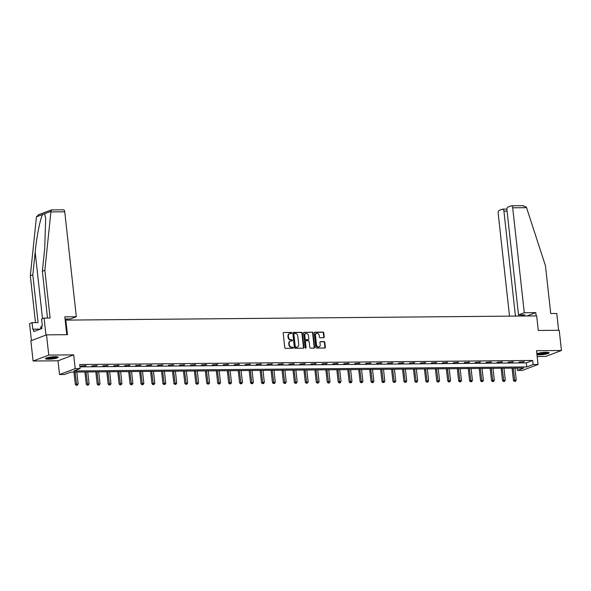 <?xml version="1.0" encoding="UTF-8"?>
<svg xmlns="http://www.w3.org/2000/svg" width="591" height="591" viewBox="0 0 591 591"><rect width="100%" height="100%" fill="white"/><g stroke="black" fill="none" stroke-linecap="round" stroke-linejoin="round"><path stroke-width="0.89" d="M291.673 332.962A0.569 0.473 69.3 0 0 291.127 332.415L283.806 332.482A0.813 0.68 69.3 0 0 283.2 333.28L284.781 347.574A0.813 0.68 69.3 0 0 285.556 348.365L292.877 348.298A0.569 0.473 69.3 0 0 292.759 347.183L291.814 347.198A2.593 2.165 69.3 0 1 289.324 344.671L289.191 343.482A2.593 2.165 69.3 0 1 290.484 341.037A2.593 2.165 69.3 0 1 291.119 340.918L292.065 340.911A0.569 0.473 69.3 0 0 291.939 339.803L290.994 339.81A2.593 2.165 69.3 0 1 288.511 337.284L288.378 336.094A2.593 2.165 69.3 0 1 289.664 333.649A2.593 2.165 69.3 0 1 290.299 333.531L291.252 333.523A0.569 0.473 69.3 0 0 291.673 332.962M291.141 333.523A0.569 0.473 69.3 0 0 290.706 332.578L283.806 332.482M292.774 348.298A0.569 0.473 69.3 0 0 292.331 347.345L291.814 347.198M291.961 340.911A0.569 0.473 69.3 0 0 291.518 339.958L290.994 339.81M536.953 354.63A6.435 1.042 173.7 0 0 539.428 354.807A6.435 1.042 173.7 0 0 545.929 354.12A6.435 1.042 173.7 0 0 549.128 352.857A6.435 1.042 173.7 0 0 546.032 352.31A6.435 1.042 173.7 0 0 536.864 353.773M55.111 356.705A6.435 1.042 173.7 0 0 48.61 357.392A6.435 1.042 173.7 0 0 45.411 358.656A6.435 1.042 173.7 0 0 48.499 359.202A6.435 1.042 173.7 0 0 55 358.515A6.435 1.042 173.7 0 0 58.199 357.245A6.435 1.042 173.7 0 0 55.111 356.705M323.602 337.727A0.813 0.68 69.3 0 0 324.208 336.929L323.765 332.918A0.813 0.68 69.3 0 0 322.981 332.127L314.855 332.201A0.813 0.68 69.3 0 0 314.249 332.999L315.83 347.301A0.813 0.68 69.3 0 0 316.606 348.084L324.74 348.01A0.813 0.68 69.3 0 0 325.338 347.213L324.806 342.366A0.813 0.68 69.3 0 0 324.031 341.583L320.551 341.613A0.813 0.68 69.3 0 0 319.945 342.411L320.211 344.812A2.165 1.81 69.3 0 1 316.525 344.849L315.483 335.437A2.165 1.81 69.3 0 1 319.17 335.4L319.347 336.973A0.813 0.68 69.3 0 0 320.123 337.757L323.602 337.727M533.126 364.521L538.046 364.477L522.37 370.402L517.457 370.446L523.811 368.045L70.802 372.101L64.449 374.502L59.528 374.546L75.205 368.614L80.117 368.57L73.764 370.978L526.773 366.922L533.126 364.521L532.683 360.473L79.674 364.529L80.117 368.57M46.526 334.861L48.758 355.088L33.089 361.012L30.858 340.785L46.526 334.861L67.448 334.669L65.845 320.108L536.687 315.897L538.29 330.458L559.219 330.273L561.45 350.5L536.525 350.722L538.046 364.477M33.089 361.012L58.014 360.791L73.683 354.866L48.758 355.088M73.683 354.866L75.205 368.614M302.326 333.11A0.813 0.68 69.3 0 0 301.55 332.319L293.417 332.393A0.813 0.68 69.3 0 0 292.818 333.191L294.392 347.486A0.813 0.68 69.3 0 0 295.175 348.276L303.301 348.202A0.813 0.68 69.3 0 0 303.907 347.405L302.326 333.11L301.905 333.272A0.813 0.68 69.3 0 0 301.129 332.482L293.025 332.556M304.136 332.297L312.27 332.223A0.813 0.68 69.3 0 1 313.045 333.014L314.626 347.309A0.813 0.68 69.3 0 1 314.02 348.106L310.541 348.143A0.813 0.68 69.3 0 1 309.765 347.353L309.123 341.554A0.813 0.68 69.3 0 0 308.347 340.763L306.042 340.785A0.813 0.68 69.3 0 0 305.436 341.591L306.101 347.626A0.569 0.473 69.3 0 1 305.141 347.634L303.538 333.095A0.813 0.68 69.3 0 1 304.136 332.297L303.767 332.438M537.16 356.506L545.781 356.425L561.45 350.5M65.845 320.108L65.202 320.352M79.933 366.871L526.33 362.881L532.683 360.473M80.878 366.043L86.153 365.607L80.878 366.043M91.834 365.947L97.101 365.504L91.834 365.947M102.782 365.844L108.057 365.408L102.782 365.844M113.738 365.748L119.005 365.312L113.738 365.748M124.694 365.652L129.961 365.208L124.694 365.652M135.642 365.556L140.917 365.112L135.642 365.556M146.598 365.452L151.865 365.016L146.598 365.452M157.553 365.356L162.821 364.92L157.553 365.356M168.501 365.26L173.776 364.817L168.501 365.26M179.457 365.157L184.724 364.721L179.457 365.157M190.405 365.061L195.68 364.625L190.405 365.061M201.361 364.965L206.636 364.529L201.361 364.965M212.317 364.869L217.584 364.425L212.317 364.869M223.265 364.765L228.54 364.329L223.265 364.765M234.221 364.669L239.495 364.233L234.221 364.669M245.176 364.573L250.444 364.137L245.176 364.573M256.125 364.477L261.399 364.034L256.125 364.477M267.08 364.374L272.355 363.938L267.08 364.374M278.036 364.278L283.303 363.842L278.036 364.278M288.984 364.182L294.259 363.746L288.984 364.182M299.94 364.086L305.215 363.642L299.94 364.086M310.896 363.982L316.163 363.546L310.896 363.982M321.844 363.886L327.119 363.45L321.844 363.886M332.799 363.79L338.074 363.347L332.799 363.79M343.755 363.694L349.022 363.251L343.755 363.694M354.703 363.591L359.978 363.155L354.703 363.591M365.659 363.495L370.934 363.059L365.659 363.495M376.615 363.399L381.882 362.955L376.615 363.399M387.563 363.295L392.838 362.859L387.563 363.295M398.519 363.199L403.793 362.763L398.519 363.199M409.474 363.103L414.742 362.667L409.474 363.103M420.423 363.007L425.697 362.564L420.423 363.007M431.378 362.904L436.653 362.468L431.378 362.904M442.334 362.808L447.601 362.372L442.334 362.808M453.282 362.711L458.557 362.276L453.282 362.711M464.238 362.615L469.513 362.172L464.238 362.615M475.194 362.512L480.461 362.076L475.194 362.512M486.142 362.416L491.417 361.98L486.142 362.416M497.097 362.32L502.365 361.884L497.097 362.32M508.053 362.224L513.32 361.781L508.053 362.224M519.001 362.12L524.276 361.685L519.001 362.12M517.199 368.104L517.457 370.446M58.014 360.791L59.528 374.546M526.33 362.881L526.773 366.922M85.089 366.006L85.045 365.615M96.045 365.91L96.001 365.519M106.993 365.807L106.956 365.415M117.949 365.711L117.904 365.319M128.904 365.615L128.86 365.223M139.853 365.511L139.816 365.127M150.808 365.415L150.764 365.024M161.764 365.319L161.72 364.928M172.712 365.223L172.675 364.832M183.668 365.12L183.624 364.736M194.624 365.024L194.579 364.632M205.572 364.928L205.535 364.536M216.528 364.832L216.483 364.44M227.483 364.728L227.439 364.337M238.432 364.632L238.395 364.241M249.387 364.536L249.343 364.145M260.343 364.44L260.299 364.049M271.291 364.337L271.254 363.945M282.247 364.241L282.202 363.849M293.202 364.145L293.158 363.753M304.151 364.041L304.106 363.657M315.106 363.945L315.062 363.554M326.062 363.849L326.018 363.458M337.01 363.753L336.966 363.362M347.966 363.65L347.922 363.266M358.922 363.554L358.877 363.162M369.87 363.458L369.826 363.066M380.826 363.362L380.781 362.97M391.781 363.258L391.737 362.867M402.73 363.162L402.685 362.771M413.685 363.066L413.641 362.675M424.641 362.97L424.597 362.579M435.589 362.867L435.545 362.475M446.545 362.771L446.5 362.379M457.5 362.675L457.456 362.283M468.449 362.579L468.404 362.187M479.404 362.475L479.36 362.084M490.353 362.379L490.316 361.988M501.308 362.283L501.264 361.891M512.264 362.18L512.22 361.795M523.212 362.084L523.175 361.692M289.457 333.745A2.593 2.165 69.3 0 0 289.243 333.812A2.593 2.165 69.3 0 0 287.957 336.257L288.378 336.094M290.573 339.965A2.593 2.165 69.3 0 1 288.083 337.446L287.957 336.257M290.277 341.133A2.593 2.165 69.3 0 0 290.055 341.199A2.593 2.165 69.3 0 0 288.77 343.644L289.191 343.482M291.385 347.353A2.593 2.165 69.3 0 1 288.903 344.834L288.77 343.644M303.272 348.202A0.813 0.68 69.3 0 0 303.486 347.567L301.905 333.272M294.296 333.501A0.569 0.473 69.3 0 0 293.882 334.055L295.264 346.607A0.569 0.473 69.3 0 0 295.81 347.161L296.808 347.153A2.593 2.165 69.3 0 0 297.443 347.035A2.593 2.165 69.3 0 0 298.728 344.59L297.783 336.013A2.593 2.165 69.3 0 0 295.301 333.487L294.296 333.501M293.875 333.656A0.569 0.473 69.3 0 0 293.454 334.218L293.882 334.055M297.229 347.102A2.593 2.165 69.3 0 1 297.022 347.19A2.593 2.165 69.3 0 1 296.387 347.309L295.382 347.316A0.569 0.473 69.3 0 1 294.843 346.769L293.454 334.218M303.744 332.46L312.27 332.223M313.991 348.106A0.813 0.68 69.3 0 0 314.198 347.471L312.624 333.176A0.813 0.68 69.3 0 0 311.841 332.386M305.613 340.948A0.813 0.68 69.3 0 0 305.015 341.746L305.68 347.781L306.101 347.626M305.584 348.173A0.569 0.473 69.3 0 0 305.68 347.781M308.458 335.54A2.165 1.81 69.3 0 0 304.771 335.57L305.141 338.887A0.813 0.68 69.3 0 0 305.916 339.677L308.221 339.655A0.813 0.68 69.3 0 0 308.827 338.857L308.458 335.54M305.643 333.627A2.165 1.81 69.3 0 0 304.35 335.732L304.771 335.57M308.17 339.677A0.813 0.68 69.3 0 1 307.8 339.818L305.495 339.832A0.813 0.68 69.3 0 1 304.712 339.049L304.35 335.732M316.355 333.487A2.165 1.81 69.3 0 0 315.062 335.599L315.483 335.437M318.918 346.917A2.165 1.81 69.3 0 1 316.104 345.004L315.062 335.599M324.71 348.01A0.813 0.68 69.3 0 0 324.917 347.375L324.378 342.529A0.813 0.68 69.3 0 0 323.602 341.738L320.152 341.768M323.572 337.727A0.813 0.68 69.3 0 0 323.779 337.084L323.336 333.08A0.813 0.68 69.3 0 0 322.56 332.29L314.456 332.364M73.949 372.071L75.308 384.379L78.123 383.965L76.808 372.042M75.05 372.057L76.69 385.147L76.269 385.31L77.391 385.14L76.69 385.147M78.123 383.965L77.391 385.14M76.269 385.31L75.308 384.379M57.231 356.816A5.57 0.901 -6.3 0 1 51.631 358.22A5.57 0.901 -6.3 0 1 46.261 358.028M47.073 357.762A5.156 0.835 173.7 0 0 51.594 357.747A5.156 0.835 173.7 0 0 56.389 356.728M45.721 358.286A6.39 1.034 173.7 0 0 51.609 358.353A6.39 1.034 173.7 0 0 57.822 356.949M41.71 326.601L40.779 326.786L40.69 328.973M41.008 328.855L40.779 326.786M548.16 352.428A5.57 0.901 -6.3 0 1 542.553 353.832A5.57 0.901 -6.3 0 1 537.189 353.632M537.995 353.366A5.156 0.835 173.7 0 0 542.516 353.359A5.156 0.835 173.7 0 0 547.31 352.339M536.879 353.965A6.39 1.034 173.7 0 0 542.538 353.965A6.39 1.034 173.7 0 0 548.743 352.561M63.207 209.857A2.475 1.3 89.5 0 1 63.451 209.805A2.475 1.3 89.5 0 1 64.744 211.8L50.885 211.925L51.513 209.96M47.516 318.054L42.345 271.239L44.694 248.56L45.699 218.094L44.606 213.743L42.759 214.437C40.476 217.333 36.701 236.105 35.165 252.165L32.815 274.845L38.09 322.583L32.047 322.634L32.8 329.431L33.48 329.172L33.746 331.603L41.917 328.507L41.651 326.084L42.33 325.826L41.577 319.029L44.081 318.084L45.958 335.075L31.426 340.571L29.55 323.58L32.047 322.634M42.345 271.239L44.85 270.294L50.117 318.032L44.081 318.084M50.885 211.925L44.85 270.294M67.47 320.093L67.44 318.948M63.451 209.805L51.284 209.931L38.548 214.747L36.45 216.823L30.318 275.79L32.815 274.845M30.318 275.79L35.49 322.605M65.047 318.97L70.573 318.918L76.328 316.739L64.744 211.8M65.173 320.078L67.559 320.056M66.783 334.676L64.818 316.842L76.328 316.739M40.321 329.113L33.48 329.172M524.283 312.735L512.7 207.796A2.475 1.3 -90.5 0 0 511.407 205.801A2.475 1.3 -90.5 0 0 511.163 205.845L507.942 207.064A2.475 1.3 -90.5 0 0 506.938 209.975L518.521 314.914L524.283 312.735L535.801 312.632L526.943 315.978M511.407 205.801L523.493 205.69L522.85 205.742L526.337 207.101L526.559 207.67L545.463 265.81L550.731 313.548L556.766 313.496L558.621 330.273M507.063 211.083L503.931 211.113A2.475 1.3 -90.5 0 0 502.638 209.118A2.475 1.3 -90.5 0 0 502.394 209.162L499.173 210.381A2.475 1.3 -90.5 0 0 498.169 213.292L509.523 316.141M503.931 211.113L515.426 316.082M521.713 314.885L521.838 315.993L524.845 314.855L518.521 314.914M521.838 315.993L515.515 316.052M536.163 315.897L535.801 312.632M84.905 371.975L86.264 384.283L89.071 383.869L87.756 371.946M86.005 371.961L87.645 385.051L87.224 385.214L88.347 385.044L87.645 385.051M89.071 383.869L88.347 385.044M87.224 385.214L86.264 384.283M95.853 371.872L97.212 384.187L100.027 383.773L98.712 371.85M96.954 371.865L98.601 384.955L98.172 385.11L99.303 384.948L98.601 384.955M100.027 383.773L99.303 384.948M98.172 385.11L97.212 384.187M106.808 371.776L108.168 384.091L110.982 383.67L109.667 371.754M107.909 371.769L109.549 384.852L109.128 385.014L110.251 384.852L109.549 384.852M110.982 383.67L110.251 384.852M109.128 385.014L108.168 384.091M117.764 371.68L119.123 383.987L121.931 383.574L120.616 371.65M118.865 371.665L120.505 384.756L120.084 384.918L121.207 384.748L120.505 384.756M121.931 383.574L121.207 384.748M120.084 384.918L119.123 383.987M128.712 371.576L130.072 383.891L132.886 383.478L131.571 371.554M129.813 371.569L131.461 384.66L131.032 384.822L132.162 384.652L131.461 384.66M132.886 383.478L132.162 384.652M131.032 384.822L130.072 383.891M139.668 371.48L141.027 383.795L143.842 383.382L142.527 371.458M140.769 371.473L142.409 384.564L141.988 384.719L143.111 384.556L142.409 384.564M143.842 383.382L143.111 384.556M141.988 384.719L141.027 383.795M150.616 371.384L151.976 383.699L154.79 383.278L153.475 371.362M151.724 371.377L153.364 384.46L152.936 384.623L154.066 384.46L153.364 384.46M154.79 383.278L154.066 384.46M152.936 384.623L151.976 383.699M161.572 371.288L162.931 383.596L165.746 383.182L164.431 371.259M162.673 371.274L164.313 384.364L163.892 384.527L165.022 384.357L164.313 384.364M165.746 383.182L165.022 384.357M163.892 384.527L162.931 383.596M172.528 371.185L173.887 383.5L176.702 383.086L175.387 371.163M173.628 371.178L175.268 384.268L174.847 384.431L175.97 384.261L175.268 384.268M176.702 383.086L175.97 384.261M174.847 384.431L173.887 383.5M183.476 371.089L184.835 383.404L187.65 382.983L186.335 371.067M184.584 371.082L186.224 384.172L185.796 384.327L186.926 384.165L186.224 384.172M187.65 382.983L186.926 384.165M185.796 384.327L184.835 383.404M194.432 370.993L195.791 383.308L198.606 382.887L197.291 370.963M195.532 370.985L197.172 384.069L196.751 384.231L197.874 384.061L197.172 384.069M198.606 382.887L197.874 384.061M196.751 384.231L195.791 383.308M205.387 370.897L206.747 383.204L209.561 382.791L208.246 370.867M206.488 370.882L208.128 383.973L207.707 384.135L208.83 383.965L208.128 383.973M209.561 382.791L208.83 383.965M207.707 384.135L206.747 383.204M216.336 370.793L217.695 383.108L220.509 382.695L219.195 370.771M217.444 370.786L219.084 383.877L218.655 384.032L219.786 383.869L219.084 383.877M220.509 382.695L219.786 383.869M218.655 384.032L217.695 383.108M227.291 370.697L228.651 383.012L231.465 382.591L230.15 370.675M228.392 370.69L230.032 383.781L229.611 383.936L230.734 383.773L230.032 383.781M231.465 382.591L230.734 383.773M229.611 383.936L228.651 383.012M238.247 370.601L239.606 382.909L242.421 382.495L241.106 370.572M239.348 370.594L240.988 383.677L240.567 383.84L241.689 383.67L240.988 383.677M242.421 382.495L241.689 383.67M240.567 383.84L239.606 382.909M249.195 370.505L250.554 382.813L253.369 382.399L252.054 370.476M250.303 370.491L251.943 383.581L251.515 383.744L252.645 383.574L251.943 383.581M253.369 382.399L252.645 383.574M251.515 383.744L250.554 382.813M260.151 370.402L261.51 382.717L264.325 382.303L263.01 370.38M261.252 370.394L262.892 383.485L262.47 383.64L263.593 383.478L262.892 383.485M264.325 382.303L263.593 383.478M262.47 383.64L261.51 382.717M271.106 370.306L272.466 382.621L275.28 382.2L273.965 370.284M272.207 370.298L273.847 383.382L273.426 383.544L274.549 383.382L273.847 383.382M275.28 382.2L274.549 383.382M273.426 383.544L272.466 382.621M282.055 370.21L283.414 382.517L286.229 382.104L284.914 370.18M283.163 370.195L284.803 383.286L284.374 383.448L285.505 383.278L284.803 383.286M286.229 382.104L285.505 383.278M284.374 383.448L283.414 382.517M293.01 370.114L294.37 382.421L297.184 382.008L295.869 370.084M294.111 370.099L295.751 383.19L295.33 383.352L296.453 383.182L295.751 383.19M297.184 382.008L296.453 383.182M295.33 383.352L294.37 382.421M303.966 370.01L305.325 382.325L308.14 381.912L306.818 369.988M305.067 370.003L306.707 383.094L306.286 383.249L307.409 383.086L306.707 383.094M308.14 381.912L307.409 383.086M306.286 383.249L305.325 382.325M314.914 369.914L316.274 382.229L319.088 381.808L317.773 369.892M316.022 369.907L317.663 382.99L317.234 383.153L318.364 382.99L317.663 382.99M319.088 381.808L318.364 382.99M317.234 383.153L316.274 382.229M325.87 369.818L327.229 382.126L330.044 381.712L328.729 369.789M326.971 369.803L328.611 382.894L328.19 383.057L329.313 382.887L328.611 382.894M330.044 381.712L329.313 382.887M328.19 383.057L327.229 382.126M336.826 369.715L338.185 382.03L341 381.616L339.677 369.693M337.926 369.707L339.566 382.798L339.145 382.961L340.268 382.791L339.566 382.798M341 381.616L340.268 382.791M339.145 382.961L338.185 382.03M347.774 369.619L349.133 381.934L351.948 381.513L350.633 369.597M348.875 369.611L350.522 382.702L350.094 382.857L351.224 382.695L350.522 382.702M351.948 381.513L351.224 382.695M350.094 382.857L349.133 381.934M358.73 369.523L360.089 381.838L362.904 381.417L361.589 369.501M359.83 369.515L361.47 382.599L361.049 382.761L362.172 382.599L361.47 382.599M362.904 381.417L362.172 382.599M361.049 382.761L360.089 381.838M369.685 369.427L371.045 381.734L373.859 381.321L372.537 369.397M370.786 369.412L372.426 382.503L372.005 382.665L373.128 382.495L372.426 382.503M373.859 381.321L373.128 382.495M372.005 382.665L371.045 381.734M380.634 369.323L381.993 381.638L384.807 381.225L383.493 369.301M381.734 369.316L383.382 382.407L382.953 382.569L384.084 382.399L383.382 382.407M384.807 381.225L384.084 382.399M382.953 382.569L381.993 381.638M391.589 369.227L392.949 381.542L395.763 381.121L394.448 369.205M392.69 369.22L394.33 382.311L393.909 382.466L395.032 382.303L394.33 382.311M395.763 381.121L395.032 382.303M393.909 382.466L392.949 381.542M402.545 369.131L403.904 381.446L406.719 381.025L405.396 369.102M403.646 369.124L405.286 382.207L404.865 382.37L405.987 382.2L405.286 382.207M406.719 381.025L405.987 382.2M404.865 382.37L403.904 381.446M413.493 369.035L414.852 381.343L417.667 380.929L416.352 369.006M414.594 369.02L416.241 382.111L415.813 382.274L416.943 382.104L416.241 382.111M417.667 380.929L416.943 382.104M415.813 382.274L414.852 381.343M424.449 368.932L425.808 381.247L428.623 380.833L427.308 368.91M425.55 368.924L427.19 382.015L426.768 382.17L427.891 382.008L427.19 382.015M428.623 380.833L427.891 382.008M426.768 382.17L425.808 381.247M435.404 368.836L436.764 381.151L439.578 380.73L438.256 368.814M436.505 368.828L438.145 381.919L437.724 382.074L438.847 381.912L438.145 381.919M439.578 380.73L438.847 381.912M437.724 382.074L436.764 381.151M446.353 368.74L447.712 381.047L450.527 380.634L449.212 368.71M447.453 368.732L449.101 381.816L448.672 381.978L449.803 381.808L449.101 381.816M450.527 380.634L449.803 381.808M448.672 381.978L447.712 381.047M457.308 368.644L458.668 380.951L461.482 380.538L460.167 368.614M458.409 368.629L460.049 381.72L459.628 381.882L460.751 381.712L460.049 381.72M461.482 380.538L460.751 381.712M459.628 381.882L458.668 380.951M468.264 368.54L469.623 380.855L472.431 380.441L471.116 368.518M469.365 368.533L471.005 381.623L470.584 381.779L471.707 381.616L471.005 381.623M472.431 380.441L471.707 381.616M470.584 381.779L469.623 380.855M479.212 368.444L480.572 380.759L483.386 380.338L482.071 368.422M480.313 368.437L481.96 381.52L481.532 381.683L482.662 381.52L481.96 381.52M483.386 380.338L482.662 381.52M481.532 381.683L480.572 380.759M490.168 368.348L491.527 380.656L494.342 380.242L493.027 368.319M491.269 368.333L492.909 381.424L492.488 381.587L493.611 381.417L492.909 381.424M494.342 380.242L493.611 381.417M492.488 381.587L491.527 380.656M501.124 368.252L502.483 380.56L505.29 380.146L503.975 368.223M502.224 368.237L503.864 381.328L503.443 381.49L504.566 381.321L503.864 381.328M505.29 380.146L504.566 381.321M503.443 381.49L502.483 380.56M512.072 368.149L513.431 380.464L516.246 380.05L514.931 368.127M513.173 368.141L514.82 381.232L514.392 381.387L515.522 381.225L514.82 381.232M516.246 380.05L515.522 381.225M514.392 381.387L513.431 380.464M290.706 332.578L291.127 332.415M292.331 347.345L292.759 347.183M291.518 339.958L291.939 339.803M288.083 337.446L288.511 337.284M288.903 344.834L289.324 344.671M303.486 347.567L303.907 347.405M293.047 332.534L293.417 332.393M301.129 332.482L301.55 332.319M294.843 346.769L295.264 346.607M295.382 347.316L295.81 347.161M296.387 347.309L296.808 347.153M312.624 333.176L313.045 333.014M314.198 347.471L314.626 347.309M305.015 341.746L305.436 341.591M304.712 339.049L305.141 338.887M305.495 339.832L305.916 339.677M307.8 339.818L308.221 339.655M316.104 345.004L316.525 344.849M320.174 341.753L320.551 341.613M323.602 341.738L324.031 341.583M324.378 342.529L324.806 342.366M324.917 347.375L325.338 347.213M314.478 332.341L314.855 332.201M322.56 332.29L322.981 332.127M323.336 333.08L323.765 332.918M323.779 337.084L324.208 336.929M50.907 211.356L44.606 213.743M42.759 214.437L36.45 216.823M42.508 318.675L35.165 252.165M526.559 207.67L512.7 207.796M289.243 333.812L289.664 333.649M290.055 341.199L290.484 341.037M293.734 333.686L294.163 333.523M297.022 347.19L297.443 347.035M305.414 340.985L305.843 340.822M305.429 333.686L305.85 333.531M308 339.781L308.421 339.618M316.141 333.553L316.562 333.39M318.712 347.013L319.133 346.858M502.638 209.118L506.93 209.074"/></g></svg>
